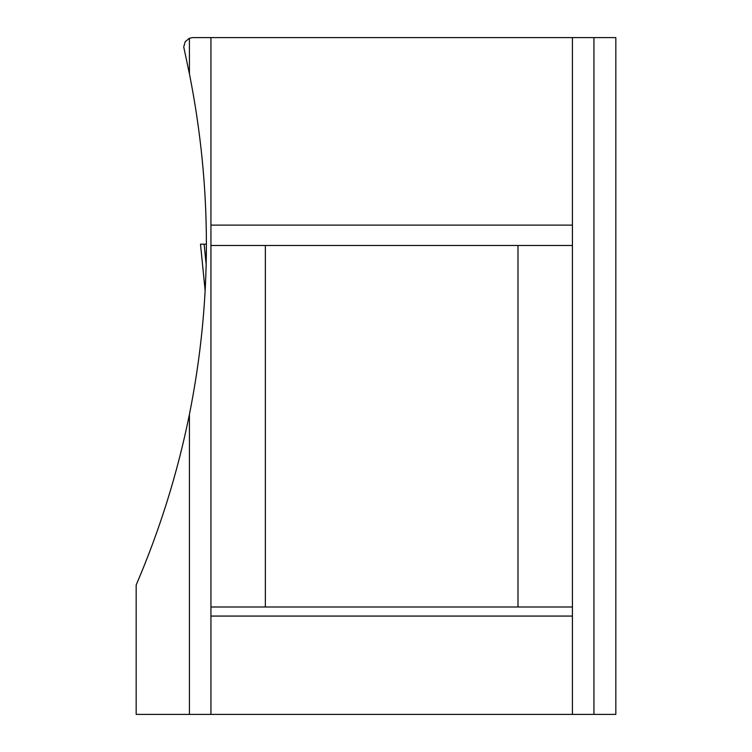 <?xml version="1.0" encoding="UTF-8"?>
<svg xmlns="http://www.w3.org/2000/svg" width="752" height="752" viewBox="0 0 752 752"><rect width="100%" height="100%" fill="white"/><g stroke="black" fill="none" stroke-linecap="round" stroke-linejoin="round"><path stroke-width="1.13" d="M593.939 37.6L615.832 37.6L615.832 714.4L572.422 714.4L572.422 37.6L593.939 37.6L593.939 714.4M189.419 414.408C177.547 473.102 159.8 529.953 136.168 584.981L136.168 714.4L189.419 714.4L189.419 414.408C212.055 301.138 212.055 187.633 189.419 73.875L189.419 38.249L192.794 37.6L572.422 37.6M189.419 38.249L185.218 41.689L183.723 46.906L189.419 73.875M572.422 714.4L210.936 714.4L210.936 37.6M210.936 714.4L189.419 714.4M210.936 245.5L572.422 245.5M517.996 245.5L517.996 606.996L265.362 606.996L265.362 245.5M265.362 606.996L210.936 606.996M517.996 606.996L572.422 606.996M205.146 290.61L200.502 244.146L206.396 244.203L204.13 244.184L206.161 264.469M572.422 616.067L210.936 616.067M572.422 225.111L210.936 225.111M200.502 244.146L205.146 290.639"/></g></svg>
